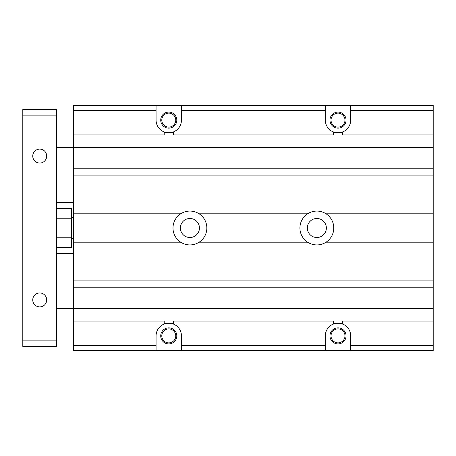 <?xml version="1.0" encoding="UTF-8"?>
<svg xmlns="http://www.w3.org/2000/svg" width="456" height="456" viewBox="0 0 456 456"><rect width="100%" height="100%" fill="white"/><g stroke="black" fill="none" stroke-linecap="round" stroke-linejoin="round"><path stroke-width="0.68" d="M433.2 105.302L350.698 105.302L433.2 105.302L433.2 147.613L56.647 147.613M73.57 253.388L56.647 253.388M46.706 299.928A6.982 6.982 0 0 1 39.723 306.905A6.982 6.982 0 0 1 32.741 299.928A6.982 6.982 0 0 1 39.723 292.946A6.982 6.982 0 0 1 46.706 299.928M46.706 156.072A6.982 6.982 0 0 1 39.723 163.054A6.982 6.982 0 0 1 32.741 156.072A6.982 6.982 0 0 1 39.723 149.095A6.982 6.982 0 0 1 46.706 156.072M56.647 340.119L56.647 346.469L22.8 346.469L22.8 109.531L56.647 109.531L56.647 340.119L22.8 340.119M22.8 115.881L56.647 115.881M433.2 147.613L433.2 350.698L325.31 350.698L325.31 335.89A12.694 12.694 0 0 1 333.45 324.039L333.45 321.081L173.326 321.081L173.326 324.039A12.694 12.694 0 0 1 181.459 335.89L181.459 350.698L73.57 350.698L156.072 350.698L156.072 335.89A12.694 12.694 0 0 1 164.211 324.039C164.171 323.099 173.36 323.099 173.326 324.039A12.694 12.694 0 0 0 170.008 323.258M325.31 350.698L181.459 350.698L325.31 350.698M325.31 110.591L325.31 105.302L181.459 105.302L181.459 120.11A12.694 12.694 0 0 1 173.326 131.961L173.326 134.919L333.45 134.919L333.45 131.961A12.694 12.694 0 0 1 325.31 120.11L325.31 110.591L181.459 110.591M433.2 350.698L350.698 350.698L350.698 335.89A12.694 12.694 0 0 0 339.247 323.258M117.363 350.698L135.552 350.698M433.2 308.387L73.57 308.387L73.57 350.698M336.762 323.258A12.694 12.694 0 0 0 333.45 324.039C333.41 323.099 342.598 323.099 342.559 324.039L342.559 321.081L433.2 321.081M433.2 287.234L73.57 287.234L73.57 308.387L56.647 308.387M433.2 280.885L73.57 280.885L73.57 287.234M433.2 242.809L325.042 242.809A16.923 16.923 0 0 1 308.655 242.809L198.115 242.809A16.923 16.923 0 0 1 181.727 242.809L73.57 242.809L73.57 280.885M433.2 175.115L73.57 175.115L73.57 242.809M433.2 213.191L325.042 213.191A16.923 16.923 0 0 1 325.042 242.809M308.655 242.809A16.923 16.923 0 0 1 308.655 213.191A16.923 16.923 0 0 1 325.042 213.191M181.727 242.809A16.923 16.923 0 0 1 181.727 213.191A16.923 16.923 0 0 1 206.847 228A16.923 16.923 0 0 1 198.115 242.809M181.727 213.191L73.57 213.191M308.655 213.191L198.115 213.191M433.2 168.766L73.57 168.766L73.57 175.115M73.57 134.919L164.211 134.919L164.211 131.961A12.694 12.694 0 0 0 173.326 131.961C173.36 132.901 164.171 132.901 164.211 131.961A12.694 12.694 0 0 1 156.072 120.11L156.072 105.302L73.57 105.302L73.57 168.766M339.247 132.742A12.694 12.694 0 0 0 342.559 131.961C342.598 132.901 333.41 132.901 333.45 131.961A12.694 12.694 0 0 0 336.762 132.742M156.072 105.302L181.459 105.302M325.31 105.302L350.698 105.302L350.698 120.11A12.694 12.694 0 0 1 342.559 131.961L342.559 134.919L433.2 134.919M331.022 335.89A6.982 6.982 0 0 0 341.493 341.932A6.982 6.982 0 0 0 341.493 329.842A6.982 6.982 0 0 0 331.022 335.89M329.967 120.11A8.037 8.037 0 0 0 338.004 128.147A8.037 8.037 0 0 0 346.041 120.11A8.037 8.037 0 0 0 338.004 112.073A8.037 8.037 0 0 0 329.967 120.11M331.022 120.11A6.982 6.982 0 0 0 341.493 126.158A6.982 6.982 0 0 0 341.493 114.068A6.982 6.982 0 0 0 331.022 120.11M329.967 335.89A8.037 8.037 0 0 0 338.004 343.927A8.037 8.037 0 0 0 346.041 335.89A8.037 8.037 0 0 0 338.004 327.853A8.037 8.037 0 0 0 329.967 335.89M307.333 228A9.519 9.519 0 0 1 321.611 219.758A9.519 9.519 0 0 1 321.611 236.242A9.519 9.519 0 0 1 307.333 228M56.647 247.54L71.455 247.54L71.455 208.46L56.647 208.46M71.455 237.77L56.647 237.77M71.455 218.23L56.647 218.23M161.789 120.11A6.982 6.982 0 0 0 172.26 126.158A6.982 6.982 0 0 0 172.26 114.068A6.982 6.982 0 0 0 161.789 120.11M176.808 120.11A8.037 8.037 0 0 0 168.766 112.073A8.037 8.037 0 0 0 160.729 120.11A8.037 8.037 0 0 0 168.766 128.147A8.037 8.037 0 0 0 176.808 120.11M73.57 217.421L71.455 217.421M161.789 335.89A6.982 6.982 0 0 0 172.26 341.932A6.982 6.982 0 0 0 172.26 329.842A6.982 6.982 0 0 0 161.789 335.89M176.808 335.89A8.037 8.037 0 0 0 168.766 327.853A8.037 8.037 0 0 0 160.729 335.89A8.037 8.037 0 0 0 168.766 343.927A8.037 8.037 0 0 0 176.808 335.89M167.523 323.258A12.694 12.694 0 0 0 164.211 324.039L164.211 321.081L73.57 321.081M180.399 228A9.519 9.519 0 0 1 194.683 219.758A9.519 9.519 0 0 1 194.683 236.242A9.519 9.519 0 0 1 180.399 228M325.31 345.409L181.459 345.409M433.2 345.409L350.698 345.409M433.2 110.591L350.698 110.591M156.072 110.591L73.57 110.591M156.072 345.409L73.57 345.409M73.57 202.612L56.647 202.612M73.57 238.579L71.455 238.579"/></g></svg>
